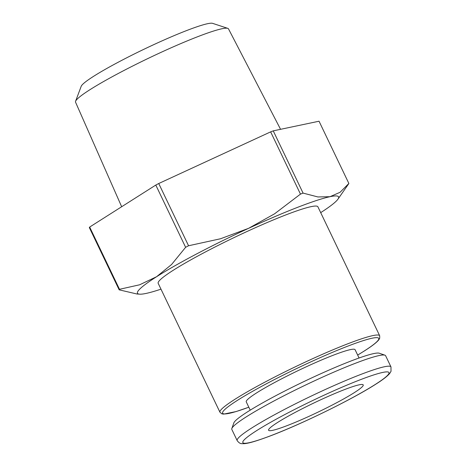 <?xml version="1.0" encoding="UTF-8"?>
<svg xmlns="http://www.w3.org/2000/svg" width="467" height="467" viewBox="0 0 467 467"><rect width="100%" height="100%" fill="white"/><g stroke="black" fill="none" stroke-linecap="round" stroke-linejoin="round"><path stroke-width="0.7" d="M317.899 206.799A88.549 8.459 154.4 0 0 285.016 215.229A88.549 8.459 154.4 0 0 200.121 254.778A88.549 8.459 154.4 0 0 158.185 283.323L219.969 412.273A88.549 8.459 154.4 0 1 235.14 399.157A88.549 8.459 154.4 0 1 346.8 344.179A88.549 8.459 154.4 0 1 379.683 335.755L317.899 206.799M280.562 129.318L228.497 28.872A84.807 8.102 154.4 0 0 227.785 28.353A84.807 8.102 154.4 0 0 197.016 36.963A84.807 8.102 154.4 0 0 119.097 73.039A84.807 8.102 154.4 0 0 75.578 101.281A84.807 8.102 154.4 0 0 75.537 102.162L121.665 206.735M227.785 28.353L212.613 23.35A73.226 6.993 154.4 0 0 186.047 30.787A73.226 6.993 154.4 0 0 118.764 61.936A73.226 6.993 154.4 0 0 81.188 86.319L75.578 101.281M320.695 212.637A111.508 10.648 154.4 0 0 337.968 199.146A111.508 10.648 154.4 0 0 329.994 196.695A111.508 10.648 154.4 0 0 297.193 207.494A111.508 10.648 154.4 0 0 248.543 228.351A111.508 10.648 154.4 0 0 156.591 276.715A111.508 10.648 154.4 0 0 139.645 294.169A111.508 10.648 154.4 0 0 146.083 293.428A111.508 10.648 154.4 0 0 160.981 289.161M337.968 199.146L348.522 183.992A127.742 12.2 154.4 0 0 348.861 183.461L340.064 192.299L329.994 196.695L317.945 196.957L303.071 193.105A127.742 12.2 154.4 0 0 301.775 193.607A127.742 12.2 154.4 0 0 300.468 194.114L270.65 131.869A127.742 12.2 -25.6 0 1 271.952 131.361A127.742 12.2 -25.6 0 1 273.248 130.859L303.071 193.105M390.972 366.904L385.614 355.72A85.268 8.143 154.4 0 0 384.919 355.183A85.268 8.143 154.4 0 0 353.945 363.834A85.268 8.143 154.4 0 0 275.495 400.161A85.268 8.143 154.4 0 0 231.83 428.531A85.268 8.143 154.4 0 0 231.813 429.406L237.172 440.597C238.795 442.78 240.388 443.796 241.959 443.65C246.068 444.076 253.453 442.179 269.611 436.184C300.701 424.556 352.316 399.314 375.532 384.353C382.736 379.84 387.505 376.145 389.846 373.267L391.025 371.277L390.972 366.904A85.268 8.143 154.4 0 0 359.31 375.019A85.268 8.143 154.4 0 0 251.783 427.959A85.268 8.143 154.4 0 0 237.172 440.597M384.919 355.183L379.274 353.227A81.007 7.735 154.4 0 0 349.853 361.44A81.007 7.735 154.4 0 0 275.32 395.952A81.007 7.735 154.4 0 0 233.839 422.909L231.83 428.531M250.224 410.154L246.249 401.853A60.342 5.762 -25.6 0 1 274.829 382.403A60.342 5.762 -25.6 0 1 332.685 355.451A60.342 5.762 -25.6 0 1 355.095 349.707L359.07 358.008M288.069 425.256A52.473 5.014 -25.6 0 1 268.583 430.253A52.473 5.014 -25.6 0 1 293.434 413.336A52.473 5.014 -25.6 0 1 343.741 389.898A52.473 5.014 -25.6 0 1 363.227 384.907A52.473 5.014 -25.6 0 1 338.377 401.818A52.473 5.014 -25.6 0 1 288.069 425.256M89.67 227.055L119.494 289.301A127.742 12.2 154.4 0 0 119.161 289.838L89.337 227.592A127.742 12.2 -25.6 0 1 89.67 227.055L155.797 185.06A127.742 12.2 -25.6 0 1 158.733 183.513L270.65 131.869M273.248 130.859L319.037 121.216L348.861 183.461M158.733 183.513L188.557 245.759A127.742 12.2 154.4 0 0 185.621 247.306L155.797 185.06M119.161 289.838L136.907 293.982L139.645 294.169M185.621 247.306L171.57 264.509L156.591 276.715L139.627 284.794L119.494 289.301M300.468 194.114L274.578 213.81L248.543 228.351L220.523 238.76L188.557 245.759M379.683 335.755L379.7 338.266L378.813 339.789C376.723 342.451 371.831 346.222 364.126 351.096L357.664 355.072A86.582 8.272 154.4 0 0 363.916 351.202A86.582 8.272 154.4 0 0 346.602 346.607A86.582 8.272 154.4 0 0 237.429 400.359A86.582 8.272 154.4 0 0 248.812 407.206M256.733 430.574A81.007 7.735 154.4 0 0 272.932 434.87A81.007 7.735 154.4 0 0 375.077 384.58A81.007 7.735 154.4 0 0 358.878 380.284A81.007 7.735 154.4 0 0 256.733 430.574M248.818 407.218L236.139 411.555L223.635 414.124L221.901 413.861L219.969 412.273"/></g></svg>
